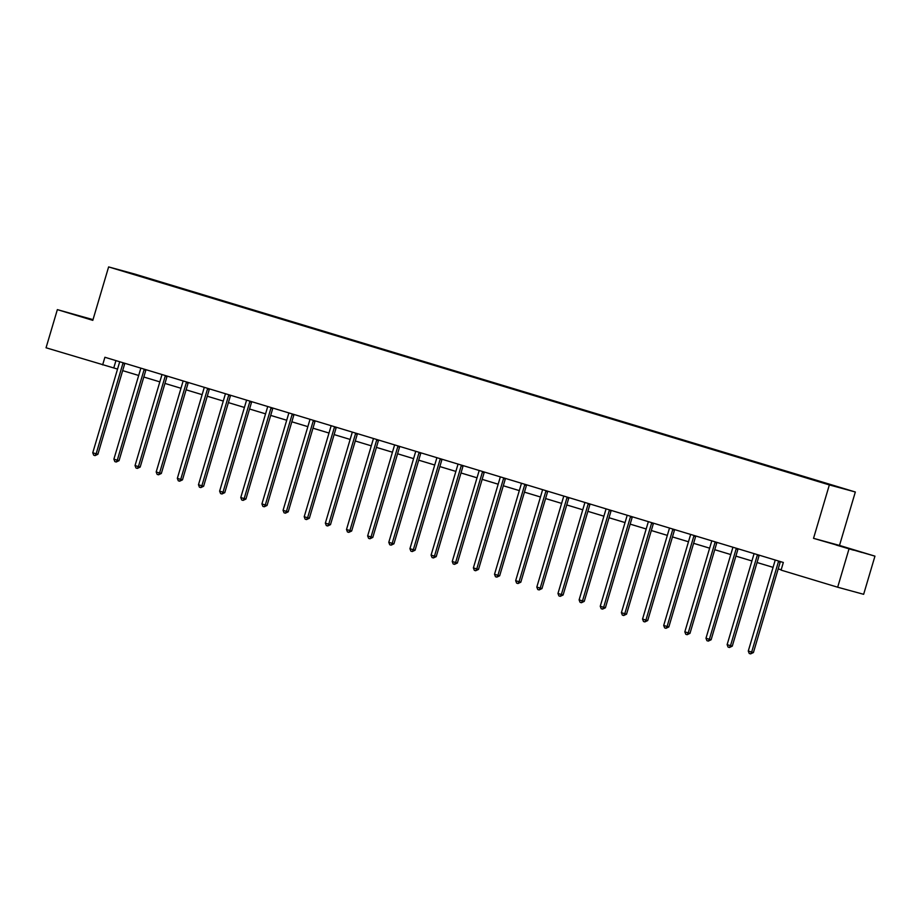 <?xml version="1.0" encoding="UTF-8"?>
<svg xmlns="http://www.w3.org/2000/svg" width="921" height="921" viewBox="0 0 921 921"><rect width="100%" height="100%" fill="white"/><g stroke="black" fill="none" stroke-linecap="round" stroke-linejoin="round"><path stroke-width="1.38" d="M93.009 319.633L57.355 309.629L46.05 347.781L117.543 369.079M855.333 491.998L134.604 274.009L108.62 266.917L829.349 484.918L855.333 491.998L839.503 545.428L813.531 538.336L874.95 556.146L839.503 545.428M874.95 556.146L863.645 594.31L837.673 587.218L848.966 549.066M156.144 281.066L158.619 281.814M132.417 273.894L156.374 280.813M162.925 283.127L165.504 283.507L158.723 281.446M163.155 282.862L179.768 288.215M184.073 289.516L186.652 289.896L179.871 287.847M184.292 289.252L200.905 294.605M205.222 295.917L207.789 296.297L201.02 294.248M205.441 295.653L222.053 301.006M226.359 302.307L228.938 302.687L222.168 300.637M226.589 302.053L243.202 307.407M247.507 308.708L250.086 309.088L243.305 307.038M247.737 308.443L264.35 313.796M268.656 315.097L271.235 315.477L264.454 313.428M268.874 314.844L285.487 320.197M289.804 321.498L292.383 321.878L285.602 319.829M290.023 321.233L306.635 326.587M310.941 327.888L313.52 328.267L306.751 326.218M311.171 327.634L327.784 332.988M332.09 334.288L334.668 334.668L327.888 332.619M332.32 334.024L348.932 339.377M353.238 340.689L355.817 341.069L349.036 339.02M353.468 340.425L370.081 345.778M374.387 347.079L376.965 347.459L370.184 345.41M374.605 346.814L391.218 352.179M395.535 353.48L398.102 353.86L391.333 351.81M395.754 353.215L412.366 358.568M416.672 359.869L419.251 360.249L412.481 358.2M416.902 359.616L433.515 364.969M437.82 366.27L440.399 366.65L433.618 364.601M438.051 366.005L454.663 371.359M458.969 372.66L461.548 373.04L454.767 370.99M459.199 372.406L475.8 377.76M480.117 379.061L482.696 379.44L475.915 377.391M480.336 378.796L496.949 384.149M501.254 385.462L503.833 385.841L497.064 383.781M501.485 385.197L518.097 390.55M522.403 391.851L524.982 392.231L518.201 390.182M522.633 391.586L539.245 396.939M543.551 398.252L546.13 398.632L539.349 396.583M543.781 397.987L560.394 403.34M564.7 404.641L567.278 405.021L560.498 402.972M564.918 404.388L581.531 409.741M585.848 411.042L588.427 411.422L581.646 409.373M586.067 410.778L602.679 416.131M606.985 417.432L609.564 417.812L602.795 415.762M607.215 417.178L623.828 422.532M628.134 423.833L630.712 424.213L623.931 422.163M628.364 423.568L644.976 428.921M649.282 430.222L651.861 430.602L645.08 428.553M649.512 429.969L666.125 435.322M670.43 436.623L673.009 437.003L666.228 434.954M670.649 436.358L687.262 441.712M691.579 443.024L694.146 443.404L687.377 441.355M691.798 442.759L708.41 448.113M712.716 449.413L715.295 449.793L708.525 447.744M712.946 449.149L729.559 454.514M733.864 455.814L736.443 456.194L729.662 454.145M734.095 455.55L750.707 460.903M755.013 462.204L757.592 462.584L750.811 460.535M755.243 461.951L771.844 467.304M776.161 468.605L778.74 468.985L771.959 466.935M776.38 468.34L792.993 473.693M797.298 474.994L799.877 475.374L793.108 473.325M797.528 474.741L814.141 480.094M818.447 481.395L821.025 481.775L814.245 479.726M818.677 481.13L132.382 273.549M837.673 587.218L781.077 570.111L783.334 562.478L104.902 357.267L102.645 364.9M57.355 309.629L92.802 320.347L108.62 266.917M813.531 538.336L829.349 484.918M122.666 370.633L138.691 375.469M143.814 377.023L159.828 381.87M164.963 383.424L180.977 388.271M186.111 389.813L202.125 394.66M207.26 396.214L223.273 401.061M228.396 402.604L244.422 407.45M249.545 409.005L265.559 413.851M270.693 415.406L286.707 420.241M291.842 421.795L307.856 426.642M312.99 428.196L329.004 433.043M334.127 434.585L350.153 439.432M355.276 440.986L371.29 445.833M376.424 447.376L392.438 452.223M397.573 453.777L413.587 458.623M418.71 460.178L434.735 465.013M439.858 466.567L455.872 471.414M461.007 472.968L477.02 477.803M482.155 479.357L498.169 484.204M503.303 485.758L519.317 490.605M524.44 492.148L540.466 496.995M545.589 498.549L561.603 503.396M566.737 504.938L582.751 509.785M587.886 511.339L603.9 516.186M609.023 517.74L625.048 522.575M630.171 524.13L646.185 528.976M651.32 530.531L667.334 535.377M672.468 536.92L688.482 541.767M693.617 543.321L709.63 548.168M714.754 549.71L730.779 554.557M735.902 556.111L751.916 560.958M757.05 562.512L773.064 567.348M778.199 568.902L781.169 569.8M115.942 360.606L113.767 367.94M828.025 542.457L862.01 552.496L828.025 542.457M92.963 319.794L78.4 315.822M778.752 561.085L778.694 561.165A1.589 1.416 -74.7 0 0 778.429 561.706L751.663 652.068L748.278 651.043L775.045 560.682A1.589 1.416 -74.7 0 0 775.114 560.083L775.114 559.98M780.478 561.603L780.455 561.637A1.589 1.416 -74.7 0 0 780.191 562.178L753.424 652.552L751.663 652.068L750.592 653.887L749.234 653.484L748.278 651.043M753.424 652.552L750.592 653.887M757.603 554.695L757.557 554.764A1.589 1.416 -74.7 0 0 757.281 555.305L730.514 645.667L727.13 644.642L753.896 554.281A1.589 1.416 -74.7 0 0 753.965 553.682L753.965 553.59M759.33 555.213L759.307 555.248A1.589 1.416 -74.7 0 0 759.042 555.789L732.276 646.151L730.514 645.667L729.444 647.498L728.085 647.083L727.13 644.642M732.276 646.151L729.444 647.498M736.466 548.294L736.409 548.375A1.589 1.416 -74.7 0 0 736.144 548.916L709.377 639.278L705.981 638.253L732.748 547.891A1.589 1.416 -74.7 0 0 732.817 547.281L732.817 547.189M738.182 548.812L738.158 548.847A1.589 1.416 -74.7 0 0 737.894 549.388L711.127 639.75L709.377 639.278L708.295 641.097L706.937 640.682L705.981 638.253M711.127 639.75L708.295 641.097M836.13 545.013L853.571 550.182M715.318 541.893L715.26 541.974A1.589 1.416 -74.7 0 0 714.995 542.515L688.229 632.877L684.833 631.852L711.611 541.49A1.589 1.416 -74.7 0 0 711.68 540.892L711.668 540.8M717.045 542.423L717.022 542.457A1.589 1.416 -74.7 0 0 716.745 542.999L689.979 633.36L688.229 632.877L687.147 634.696L685.788 634.293L684.833 631.852M689.979 633.36L687.147 634.696M694.169 535.504L694.112 535.585A1.589 1.416 -74.7 0 0 693.847 536.114L667.08 626.487L663.696 625.463L690.462 535.089A1.589 1.416 -74.7 0 0 690.531 534.491L690.52 534.399M695.896 536.022L695.873 536.057A1.589 1.416 -74.7 0 0 695.608 536.598L668.83 626.959L667.08 626.487L665.998 628.306L664.651 627.892L663.696 625.463M668.83 626.959L665.998 628.306M673.021 529.103L672.963 529.184A1.589 1.416 -74.7 0 0 672.698 529.725L645.932 620.086L642.547 619.062L669.314 528.7A1.589 1.416 -74.7 0 0 669.383 528.101L669.383 528.009M674.748 529.633L674.725 529.667A1.589 1.416 -74.7 0 0 674.46 530.197L647.693 620.57L645.932 620.086L644.861 621.905L643.503 621.502L642.547 619.062M647.693 620.57L644.861 621.905M651.884 522.714L651.826 522.783A1.589 1.416 -74.7 0 0 651.561 523.324L624.783 613.697L621.399 612.672L648.165 522.299A1.589 1.416 -74.7 0 0 648.234 521.7L648.234 521.608M653.599 523.232L653.576 523.266A1.589 1.416 -74.7 0 0 653.311 523.807L626.545 614.169L624.783 613.697L623.713 615.516L622.354 615.101L621.399 612.672M626.545 614.169L623.713 615.516M630.735 516.313L630.678 516.393A1.589 1.416 -74.7 0 0 630.413 516.934L603.646 607.296L600.25 606.271L627.017 515.91A1.589 1.416 -74.7 0 0 627.097 515.311L627.086 515.207M630.678 516.393L632.428 516.865A1.589 1.416 -74.7 0 0 632.163 517.406L605.396 607.779L603.646 607.296L602.564 609.115L601.206 608.712L600.25 606.271M605.396 607.779L602.564 609.115M609.587 509.923L609.529 509.992A1.589 1.416 -74.7 0 0 609.265 510.533L582.498 600.906L579.113 599.882L605.88 509.509A1.589 1.416 -74.7 0 0 605.949 508.91L605.937 508.818M609.529 509.992L611.291 510.476A1.589 1.416 -74.7 0 0 611.014 511.017L584.248 601.378L582.498 600.906L581.416 602.725L580.069 602.311L579.113 599.882M584.248 601.378L581.416 602.725M588.438 503.522L588.381 503.603A1.589 1.416 -74.7 0 0 588.116 504.144L561.35 594.505L557.965 593.481L584.731 503.119A1.589 1.416 -74.7 0 0 584.8 502.521L584.8 502.417M590.165 504.04L590.142 504.075A1.589 1.416 -74.7 0 0 589.877 504.616L563.111 594.989L561.35 594.505L560.267 596.324L558.92 595.91L557.965 593.481M563.111 594.989L560.267 596.324M567.29 497.133L567.244 497.202A1.589 1.416 -74.7 0 0 566.968 497.743L540.201 588.105L536.816 587.08L563.583 496.718A1.589 1.416 -74.7 0 0 563.652 496.12L563.652 496.028M569.017 497.651L568.994 497.685A1.589 1.416 -74.7 0 0 568.729 498.226L541.962 588.588L540.201 588.105L539.13 589.935L537.772 589.521L536.816 587.08M541.962 588.588L539.13 589.935M546.153 490.732L546.095 490.812A1.589 1.416 -74.7 0 0 545.831 491.342L519.064 581.715L515.668 580.691L542.434 490.317A1.589 1.416 -74.7 0 0 542.504 489.719L542.504 489.627M547.868 491.25L547.845 491.284A1.589 1.416 -74.7 0 0 547.581 491.826L520.814 582.187L519.064 581.715L517.982 583.534L516.623 583.12L515.668 580.691M520.814 582.187L517.982 583.534M525.005 484.331L524.947 484.411A1.589 1.416 -74.7 0 0 524.682 484.953L497.916 575.314L494.519 574.29L521.286 483.928A1.589 1.416 -74.7 0 0 521.367 483.329L521.355 483.237M526.731 484.86L526.697 484.895A1.589 1.416 -74.7 0 0 526.432 485.436L499.666 575.798L497.916 575.314L496.833 577.133L495.475 576.73L494.519 574.29M499.666 575.798L496.833 577.133M503.856 477.941L503.799 478.011A1.589 1.416 -74.7 0 0 503.534 478.552L476.767 568.925L473.382 567.9L500.149 477.527A1.589 1.416 -74.7 0 0 500.218 476.928L500.207 476.836M505.583 478.46L505.56 478.494A1.589 1.416 -74.7 0 0 505.295 479.035L478.517 569.397L476.767 568.925L475.685 570.744L474.338 570.329L473.382 567.9M478.517 569.397L475.685 570.744M482.708 471.54L482.65 471.621A1.589 1.416 -74.7 0 0 482.385 472.162L455.619 562.524L452.234 561.499L479.001 471.138A1.589 1.416 -74.7 0 0 479.07 470.539L479.07 470.447M484.434 472.07L484.411 472.093A1.589 1.416 -74.7 0 0 484.147 472.634L457.38 563.007L455.619 562.524L454.548 564.343L453.19 563.94L452.234 561.499M457.38 563.007L454.548 564.343M461.559 465.151L461.513 465.22A1.589 1.416 -74.7 0 0 461.237 465.761L434.47 556.134L431.086 555.11L457.852 464.737A1.589 1.416 -74.7 0 0 457.921 464.138L457.921 464.046M461.513 465.22L463.263 465.704A1.589 1.416 -74.7 0 0 462.998 466.245L436.232 556.606L434.47 556.134L433.4 557.953L432.041 557.539L431.086 555.11M436.232 556.606L433.4 557.953M440.422 458.75L440.365 458.831A1.589 1.416 -74.7 0 0 440.1 459.372L413.333 549.733L409.937 548.709L436.704 458.347A1.589 1.416 -74.7 0 0 436.773 457.749L436.773 457.645M440.365 458.831L442.115 459.303A1.589 1.416 -74.7 0 0 441.85 459.844L415.083 550.217L413.333 549.733L412.251 551.552L410.893 551.149L409.937 548.709M415.083 550.217L412.251 551.552M419.274 452.361L419.216 452.43A1.589 1.416 -74.7 0 0 418.951 452.971L392.185 543.332L388.789 542.308L415.567 451.946A1.589 1.416 -74.7 0 0 415.636 451.348L415.624 451.255M421.001 452.879L420.978 452.913A1.589 1.416 -74.7 0 0 420.701 453.454L393.935 543.816L392.185 543.332L391.103 545.163L389.744 544.748L388.789 542.308M393.935 543.816L391.103 545.163M398.125 445.96L398.068 446.04A1.589 1.416 -74.7 0 0 397.803 446.581L371.036 536.943L367.652 535.918L394.418 445.557A1.589 1.416 -74.7 0 0 394.487 444.947L394.476 444.855M399.852 446.478L399.829 446.512A1.589 1.416 -74.7 0 0 399.564 447.053L372.798 537.415L371.036 536.943L369.954 538.762L368.607 538.348L367.652 535.918M372.798 537.415L369.954 538.762M376.977 439.559L376.931 439.639A1.589 1.416 -74.7 0 0 376.654 440.18L349.888 530.542L346.503 529.517L373.27 439.156A1.589 1.416 -74.7 0 0 373.339 438.557L373.339 438.465M378.704 440.088L378.681 440.123A1.589 1.416 -74.7 0 0 378.416 440.664L351.649 531.026L349.888 530.542L348.817 532.361L347.459 531.958L346.503 529.517M351.649 531.026L348.817 532.361M355.84 433.169L355.782 433.238A1.589 1.416 -74.7 0 0 355.518 433.779L328.739 524.153L325.355 523.128L352.121 432.755A1.589 1.416 -74.7 0 0 352.19 432.156L352.19 432.064M357.555 433.687L357.532 433.722A1.589 1.416 -74.7 0 0 357.267 434.263L330.501 524.625L328.739 524.153L327.669 525.972L326.31 525.557L325.355 523.128M330.501 524.625L327.669 525.972M334.691 426.768L334.634 426.849A1.589 1.416 -74.7 0 0 334.369 427.39L307.602 517.752L304.206 516.727L330.973 426.365A1.589 1.416 -74.7 0 0 331.053 425.767L331.042 425.675M336.418 427.298L336.384 427.332A1.589 1.416 -74.7 0 0 336.119 427.862L309.352 518.235L307.602 517.752L306.52 519.571L305.162 519.168L304.206 516.727M309.352 518.235L306.52 519.571M313.543 420.379L313.485 420.448A1.589 1.416 -74.7 0 0 313.221 420.989L286.454 511.362L283.069 510.338L309.836 419.964A1.589 1.416 -74.7 0 0 309.905 419.366L309.893 419.274M315.27 420.897L315.247 420.932A1.589 1.416 -74.7 0 0 314.97 421.473L288.204 511.834L286.454 511.362L285.372 513.181L284.025 512.767L283.069 510.338M288.204 511.834L285.372 513.181M292.394 413.978L292.337 414.059A1.589 1.416 -74.7 0 0 292.072 414.6L265.306 504.961L261.921 503.937L288.687 413.575A1.589 1.416 -74.7 0 0 288.757 412.976L288.757 412.873M294.121 414.508L294.098 414.531A1.589 1.416 -74.7 0 0 293.834 415.072L267.067 505.445L265.306 504.961L264.235 506.78L262.876 506.377L261.921 503.937M267.067 505.445L264.235 506.78M271.246 407.589L271.2 407.658A1.589 1.416 -74.7 0 0 270.924 408.199L244.157 498.572L240.772 497.536L267.539 407.174A1.589 1.416 -74.7 0 0 267.608 406.575L267.608 406.483M271.2 407.658L272.95 408.141A1.589 1.416 -74.7 0 0 272.685 408.682L245.919 499.044L244.157 498.572L243.086 500.391L241.728 499.976L240.772 497.536M245.919 499.044L243.086 500.391M250.109 401.188L250.052 401.268A1.589 1.416 -74.7 0 0 249.787 401.809L223.02 492.171L219.624 491.146L246.391 400.785A1.589 1.416 -74.7 0 0 246.46 400.175L246.46 400.082M251.824 401.706L251.801 401.74A1.589 1.416 -74.7 0 0 251.537 402.281L224.77 492.654L223.02 492.171L221.938 493.99L220.58 493.575L219.624 491.146M224.77 492.654L221.938 493.99M228.961 394.798L228.903 394.867A1.589 1.416 -74.7 0 0 228.638 395.408L201.872 485.77L198.476 484.745L225.254 394.384A1.589 1.416 -74.7 0 0 225.323 393.785L225.311 393.693M230.687 395.316L230.664 395.351A1.589 1.416 -74.7 0 0 230.388 395.892L203.622 486.253L201.872 485.77L200.79 487.6L199.431 487.186L198.476 484.745M203.622 486.253L200.79 487.6M207.812 388.397L207.755 388.478A1.589 1.416 -74.7 0 0 207.49 389.007L180.723 479.381L177.339 478.356L204.105 387.983A1.589 1.416 -74.7 0 0 204.174 387.384L204.163 387.292M209.539 388.915L209.516 388.95A1.589 1.416 -74.7 0 0 209.251 389.491L182.473 479.853L180.723 479.381L179.641 481.199L178.294 480.785L177.339 478.356M182.473 479.853L179.641 481.199M186.664 381.996L186.606 382.077A1.589 1.416 -74.7 0 0 186.341 382.618L159.575 472.98L156.19 471.955L182.957 381.593A1.589 1.416 -74.7 0 0 183.026 380.995L183.026 380.903M188.391 382.526L188.368 382.56A1.589 1.416 -74.7 0 0 188.103 383.09L161.336 473.463L159.575 472.98L158.504 474.799L157.146 474.396L156.19 471.955M161.336 473.463L158.504 474.799M165.527 375.607L165.469 375.676A1.589 1.416 -74.7 0 0 165.204 376.217L138.426 466.59L135.042 465.566L161.808 375.192A1.589 1.416 -74.7 0 0 161.877 374.594L161.877 374.502M167.242 376.125L167.219 376.159A1.589 1.416 -74.7 0 0 166.954 376.701L140.188 467.062L138.426 466.59L137.356 468.409L135.997 467.995L135.042 465.566M140.188 467.062L137.356 468.409M144.378 369.206L144.321 369.286A1.589 1.416 -74.7 0 0 144.056 369.828L117.289 460.189L113.893 459.165L140.66 368.803A1.589 1.416 -74.7 0 0 140.74 368.204L140.729 368.101M146.094 369.735L146.071 369.758A1.589 1.416 -74.7 0 0 145.806 370.3L119.039 460.673L117.289 460.189L116.207 462.008L114.849 461.605L113.893 459.165M119.039 460.673L116.207 462.008M123.23 362.816L123.172 362.886A1.589 1.416 -74.7 0 0 122.907 363.427L96.141 453.8L92.756 452.775L119.523 362.402A1.589 1.416 -74.7 0 0 119.592 361.803L119.58 361.711M124.957 363.335L124.934 363.369A1.589 1.416 -74.7 0 0 124.657 363.91L97.891 454.272L96.141 453.8L95.059 455.619L93.712 455.204L92.756 452.775M97.891 454.272L95.059 455.619M778.694 561.165L780.455 561.637M778.429 561.706L780.191 562.178M757.557 554.764L759.307 555.248M757.281 555.305L759.042 555.789M736.409 548.375L738.158 548.847M736.144 548.916L737.894 549.388M715.26 541.974L717.022 542.457M714.995 542.515L716.745 542.999M694.112 535.585L695.873 536.057M693.847 536.114L695.608 536.598M672.963 529.184L674.725 529.667M672.698 529.725L674.46 530.197M651.826 522.783L653.576 523.266M651.561 523.324L653.311 523.807M630.413 516.934L632.163 517.406M609.265 510.533L611.014 511.017M588.381 503.603L590.142 504.075M588.116 504.144L589.877 504.616M567.244 497.202L568.994 497.685M566.968 497.743L568.729 498.226M546.095 490.812L547.845 491.284M545.831 491.342L547.581 491.826M524.947 484.411L526.697 484.895M524.682 484.953L526.432 485.436M503.799 478.011L505.56 478.494M503.534 478.552L505.295 479.035M482.65 471.621L484.411 472.093M482.385 472.162L484.147 472.634M461.237 465.761L462.998 466.245M440.1 459.372L441.85 459.844M419.216 452.43L420.978 452.913M418.951 452.971L420.701 453.454M398.068 446.04L399.829 446.512M397.803 446.581L399.564 447.053M376.931 439.639L378.681 440.123M376.654 440.18L378.416 440.664M355.782 433.238L357.532 433.722M355.518 433.779L357.267 434.263M334.634 426.849L336.384 427.332M334.369 427.39L336.119 427.862M313.485 420.448L315.247 420.932M313.221 420.989L314.97 421.473M292.337 414.059L294.098 414.531M292.072 414.6L293.834 415.072M270.924 408.199L272.685 408.682M250.052 401.268L251.801 401.74M249.787 401.809L251.537 402.281M228.903 394.867L230.664 395.351M228.638 395.408L230.388 395.892M207.755 388.478L209.516 388.95M207.49 389.007L209.251 389.491M186.606 382.077L188.368 382.56M186.341 382.618L188.103 383.09M165.469 375.676L167.219 376.159M165.204 376.217L166.954 376.701M144.321 369.286L146.071 369.758M144.056 369.828L145.806 370.3M123.172 362.886L124.934 363.369M122.907 363.427L124.657 363.91"/></g></svg>
